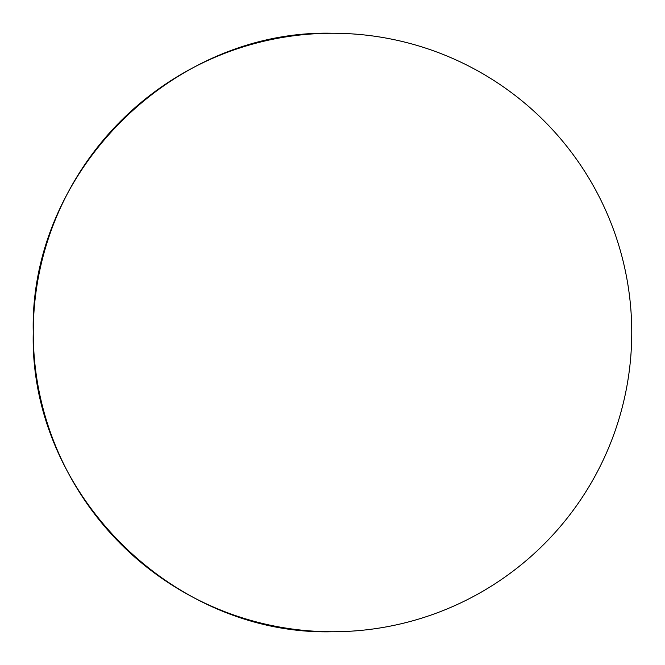 <?xml version="1.0" encoding="UTF-8"?>
<svg xmlns="http://www.w3.org/2000/svg" width="665" height="665" viewBox="0 0 665 665"><rect width="100%" height="100%" fill="white"/><g stroke="black" fill="none" stroke-linecap="round" stroke-linejoin="round"><path stroke-width="1" d="M332.5 33.25A299.25 299.25 0 0 0 33.25 332.5C29.127 492.408 172.592 635.873 332.5 631.75A299.25 299.25 0 0 0 631.75 332.5A299.25 299.25 0 0 0 332.5 33.25C172.592 29.127 29.127 172.592 33.25 332.5A299.25 299.25 0 0 0 332.5 631.75"/></g></svg>
